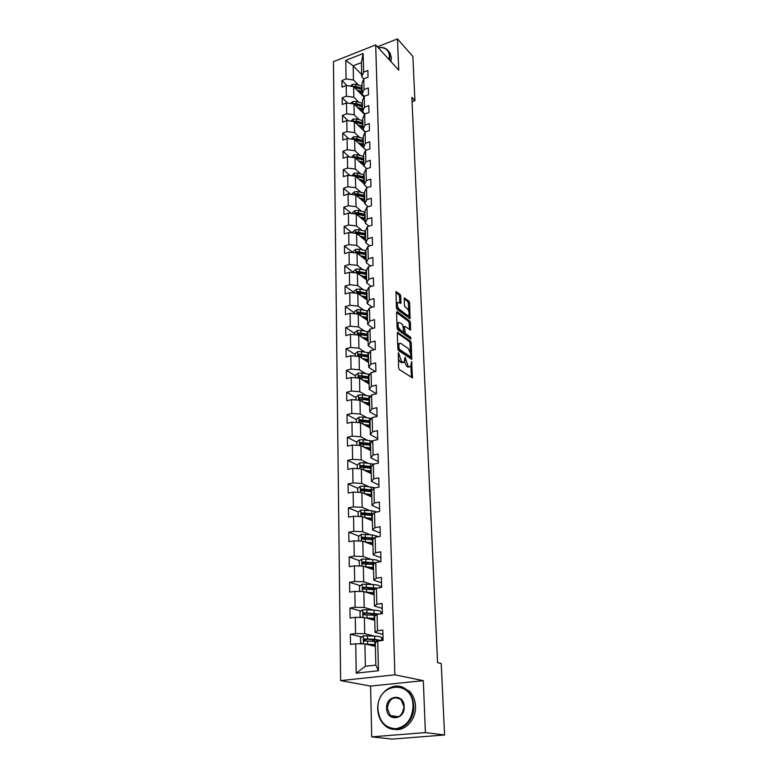 <?xml version="1.0" encoding="UTF-8"?>
<svg xmlns="http://www.w3.org/2000/svg" width="778" height="778" viewBox="0 0 778 778"><rect width="100%" height="100%" fill="white"/><g stroke="black" fill="none" stroke-linecap="round" stroke-linejoin="round"><path stroke-width="1.17" d="M398.482 352.687L398.521 367.722L399.299 369.56L412.486 377.884L411.581 361.595L410.609 366.691L409.15 366.798L408.11 366.098L405.095 357.19L404.103 362.295L401.536 361.692L398.482 352.687M400.777 296.146L400.038 294.337L396.012 291.624L396.391 307.65L397.14 309.479L410.094 318.737L409.646 302.943L408.927 301.164L404.297 297.974L404.375 305.171L405.114 306.97L407.186 308.535C409.024 310.792 409.529 313.067 408.703 315.362L407.468 315.391L399.24 309.265C397.373 306.989 396.858 304.684 397.694 302.36L400.855 303.381L400.777 296.146L399.513 296.506L398.764 294.687L395.846 292.46M398.735 70.185L397.47 38.9L412.855 56.434L414.917 100.634L411.844 97.328L437.557 662.662L441.233 663.537L444.569 734.996L425.401 732.584L423.31 680.653L394.874 674.818L375.677 44.92L398.735 70.185M397.957 332.216L397.295 333.033L397.85 348.816L398.618 350.645L411.737 359.271L411.29 342.942L410.551 341.143L397.393 332.362M410.745 339.052L397.879 329.891L397.111 328.063L396.566 312.542L408.46 321.333L409.724 320.993L397.227 311.754L396.566 312.542M408.46 321.333L409.199 323.123L410.463 322.782L409.724 320.993M410.463 322.782L410.551 330.076L405.066 326.439L404.424 327.246L405.338 333.431L410.589 337.185L410.979 338.994M394.874 674.818L340.628 680.624L333.431 61.666L375.677 44.92M347.066 85.668L341.921 80.533L342.019 87.146L346.2 85.541L346.375 96.219L342.184 97.804L342.281 104.515L346.492 102.939L346.677 113.773L342.446 115.338L342.553 122.156L346.794 120.6L346.988 131.608L342.719 133.145L342.826 140.069L347.105 138.533L347.289 149.716L342.991 151.233L343.098 158.255L347.416 156.748L347.61 168.097L343.273 169.594L343.38 176.732L347.727 175.254L347.922 186.778L343.555 188.247L343.672 195.502L348.048 194.043L348.252 205.752L343.847 207.191L343.964 214.563L348.379 213.133L348.573 225.027L344.139 226.437L344.255 233.925L348.709 232.525L348.914 244.613L344.44 246.004L344.557 253.609L349.04 252.237L349.254 264.52L344.742 265.872L344.858 273.603L349.38 272.261L349.594 284.758L345.053 286.071L345.169 293.928L349.73 292.625L349.944 305.316L345.364 306.61L345.481 314.594L350.081 313.32L350.304 326.225L345.675 327.48L345.802 335.6L350.44 334.365L350.664 347.484L346.006 348.7L346.132 356.966L350.81 355.76L351.034 369.103L346.336 370.289L346.463 378.682L351.179 377.515L351.413 391.091L346.667 392.238L346.794 400.777L351.559 399.649L351.792 413.458L347.007 414.557L347.144 423.251L351.948 422.162L352.181 436.215L347.348 437.275L347.484 446.115L352.337 445.074L352.58 459.37L347.708 460.382L347.844 469.387L352.735 468.385L352.979 482.934L348.067 483.906L348.204 493.058L353.134 492.104L353.387 506.916L348.427 507.84L348.573 517.156L353.552 516.252L353.805 531.325L348.797 532.21L348.943 541.692L353.971 540.836L354.233 556.182L349.176 557.009L349.322 566.676L354.398 565.869L354.661 581.497L349.565 582.275L349.711 592.116L354.826 591.358L355.099 607.278L349.954 607.997L350.11 618.024L355.274 617.324L355.556 633.545L350.353 634.206L350.508 644.417L355.721 643.776L356.227 673.165L378.458 670.724L375.842 665.083L375.307 642.618L377.729 641.062L383.077 640.401L382.795 630.054L377.466 630.734L375.054 632.358L374.665 616.108L377.067 614.367L382.358 613.648L382.095 603.495L376.815 604.234L374.432 606.043L374.043 590.084L376.416 588.168L381.658 587.4L381.395 577.432L376.163 578.229L373.81 580.203L373.43 564.546L375.774 562.455L380.977 561.628L380.714 551.845L375.531 552.691L373.207 554.84L372.837 539.455L375.152 537.209L380.296 536.334L380.043 526.725L374.908 527.62L372.604 529.935L372.244 514.832L374.539 512.42L379.635 511.496L379.382 502.063L374.306 503.006L372.02 505.467L371.66 490.636L373.926 488.078L378.983 487.096L378.74 477.828L373.703 478.83L371.446 481.446L371.096 466.868L373.333 464.165L378.341 463.143L378.098 454.041L373.109 455.081L370.882 457.834L370.532 443.509L372.759 440.669L377.719 439.599L377.476 430.662L372.536 431.741L370.328 434.639L369.988 420.567L372.185 417.591L377.097 416.473L376.863 407.691L371.962 408.82L369.774 411.844L369.443 398.015L371.621 394.903L376.494 393.756L376.26 385.12L371.407 386.287L369.239 389.438L368.918 375.842L371.067 372.613L375.9 371.417L375.667 362.927L370.853 364.133L368.714 367.411L368.393 354.048L370.523 350.693L375.307 349.458L375.084 341.114L370.318 342.359L368.198 345.763L367.877 332.614L369.988 329.143L374.733 327.878L374.51 319.67L369.783 320.954L367.683 324.465L367.372 311.54L369.462 307.962L374.169 306.658L373.955 298.587L369.258 299.9L367.187 303.527L366.876 290.807L368.947 287.121L373.605 285.789L373.401 277.853L368.753 279.205L366.691 282.929L366.389 270.413L368.441 266.63L373.061 265.259L372.856 257.46L368.247 258.841L366.205 262.663L365.913 250.36L367.936 246.47L372.526 245.07L372.322 237.387L367.751 238.807L365.728 242.726L365.436 230.619L367.44 226.631L371.991 225.202L371.787 217.655L367.255 219.095L365.261 223.111L364.97 211.198L366.963 207.123L371.476 205.664L371.271 198.225L366.778 199.693L364.794 203.807L364.512 192.078L366.487 187.916L370.96 186.428L370.766 179.115L366.302 180.613L364.337 184.804L364.065 173.261L366.01 169.011L370.454 167.503L370.26 160.297L365.835 161.824L363.89 166.103L363.618 154.744L365.553 150.407L369.958 148.87L369.764 141.781L365.378 143.327L363.452 147.694L363.18 136.5L365.096 132.095L369.462 130.529L369.278 123.546L364.921 125.122L363.015 129.566L362.752 118.548L364.649 114.055L368.986 112.47L368.801 105.594L364.483 107.199L362.587 111.711L362.334 100.858L364.211 96.297L368.509 94.683L368.325 87.924L364.046 89.538L362.169 94.128L361.916 83.441L363.773 78.811L368.043 77.178L367.868 70.516L363.608 72.15L361.751 76.808L361.41 62.58L353.183 65.799L353.475 79.998L358.483 85.074M341.921 80.533L346.084 78.918L345.763 60.363L363.151 53.507L363.608 72.15M363.773 78.811L364.046 89.538M364.211 96.297L364.483 107.199M364.649 114.055L364.921 125.122M365.096 132.095L365.378 143.327M365.553 150.407L365.835 161.824M366.01 169.011L366.302 180.613M366.487 187.916L366.778 199.693M366.963 207.123L367.255 219.095M367.44 226.631L367.751 238.807M367.936 246.47L368.247 258.841M368.441 266.63L368.753 279.205M368.947 287.121L369.258 299.9M369.462 307.962L369.783 320.954M369.988 329.143L370.318 342.359M370.523 350.693L370.853 364.133M371.067 372.613L371.407 386.287M371.621 394.903L371.962 408.82M372.185 417.591L372.536 431.741M372.759 440.669L373.109 455.081M373.333 464.165L373.703 478.83M373.926 488.078L374.306 503.006M374.539 512.42L374.908 527.62M375.152 537.209L375.531 552.691M375.774 562.455L376.163 578.229M376.416 588.168L376.815 604.234M377.067 614.367L377.466 630.734M377.729 641.062L378.458 670.724M358.891 102.297L353.825 97.269L353.611 86.611L363.929 96.978M364.289 96.268L362.169 94.128M353.611 86.611L346.2 85.541M353.825 97.269L346.375 96.219M359.31 119.773L354.185 114.804L353.961 103.98L364.522 114.356M364.892 113.967L362.587 111.711M353.961 103.98L346.492 102.939M354.185 114.804L346.677 113.773M359.737 137.512L354.544 132.61L354.321 121.621L365.203 132.056M365.504 131.949L363.015 129.566M354.321 121.621L346.794 120.6M354.544 132.61L346.988 131.608M360.165 155.522L354.904 150.689L354.68 139.534L366.117 150.212M366.137 150.203L363.414 147.684M354.68 139.534L347.105 138.533M354.904 150.689L347.289 149.716M360.613 173.815L355.283 169.059L355.05 157.72L363.88 165.753M366.798 168.748L363.89 166.103M355.05 157.72L347.416 156.748M355.283 169.059L347.61 168.097M361.06 192.399L355.663 187.712L355.429 176.198L364.328 184.055M367.488 187.586L364.337 184.804M355.429 176.198L347.727 175.254M355.663 187.712L347.922 186.778M361.527 211.266L356.042 206.656L355.809 194.957L364.765 202.65M368.198 206.724L364.794 203.807M355.809 194.957L348.048 194.043M356.042 206.656L348.252 205.752M361.994 230.444L356.431 225.902L356.198 214.018L365.222 221.536M368.937 226.165L365.261 223.111M356.198 214.018L348.379 213.133M356.431 225.902L348.573 225.027M362.48 249.913L356.83 245.459L356.587 233.39L365.679 240.713M369.715 245.926L365.728 242.726M356.587 233.39L348.709 232.525M356.83 245.459L348.914 244.613M362.966 269.703L357.238 265.337L356.985 253.064L366.146 260.202M370.523 266.008L366.205 262.663M356.985 253.064L349.04 252.237M357.238 265.337L349.254 264.52M363.472 289.824L357.647 285.536L357.394 273.068L366.623 280.002M371.369 286.43L366.691 282.929M357.394 273.068L349.38 272.261M357.647 285.536L349.594 284.758M363.997 310.257L358.065 306.065L357.802 293.394L367.099 300.123M372.273 307.184L367.187 303.527M357.802 293.394L349.73 292.625M358.065 306.065L349.944 305.316M364.522 331.039L358.483 326.945L358.22 314.059L367.595 320.575M373.216 328.287L367.683 324.465M358.22 314.059L350.081 313.32M358.483 326.945L350.304 326.225M365.077 352.162L358.921 348.165L358.648 335.065L368.091 341.357M374.228 349.74L368.198 345.763M358.648 335.065L350.44 334.365M358.921 348.165L350.664 347.484M365.641 373.644L359.358 369.745L359.086 356.421L368.597 362.49M375.297 371.563L368.714 367.411M359.086 356.421L350.81 355.76M359.358 369.745L351.034 369.103M366.224 395.487L359.796 391.694L359.524 378.147L369.112 383.972M376.445 393.765L369.239 389.438M359.524 378.147L351.179 377.515M359.796 391.694L351.413 391.091M366.827 417.698L360.253 414.022L359.971 400.242L369.638 405.824M377.087 416.006L369.774 411.844M359.971 400.242L351.559 399.649M360.253 414.022L351.792 413.458M367.459 440.29L360.71 436.74L360.428 422.717L370.163 428.036M377.69 438.598L370.328 434.639M360.428 422.717L351.948 422.162M360.71 436.74L352.181 436.215M368.111 463.28L361.186 459.847L360.895 445.58L370.707 450.637M378.303 461.587L370.882 457.834M360.895 445.58L352.337 445.074M361.186 459.847L352.58 459.37M368.791 486.668L361.663 483.371L361.362 468.852L371.262 473.627M378.925 484.976L371.446 481.446M361.362 468.852L352.735 468.385M361.663 483.371L352.979 482.934M369.521 510.475L362.149 507.305L361.848 492.523L371.816 497.016M379.567 508.773L372.02 505.467M361.848 492.523L353.134 492.104M362.149 507.305L353.387 506.916M370.289 534.7L362.636 531.675L362.334 516.631L372.39 520.813M380.209 533.008L372.604 529.935M362.334 516.631L353.552 516.252M362.636 531.675L353.805 531.325M371.116 559.363L363.141 556.484L362.83 541.167L372.963 545.038M380.87 557.67L373.207 554.84M362.83 541.167L353.971 540.836M363.141 556.484L354.233 556.182M372.01 584.472L363.657 581.74L363.336 566.141L373.557 569.7M380.277 587.166L381.191 587.468M381.541 582.78L373.81 580.203M363.336 566.141L354.398 565.869M363.657 581.74L354.661 581.497M372.993 610.03L364.182 607.472L363.851 591.581L374.16 594.81M380.938 612.344L382.338 612.753M382.222 608.357L374.432 606.043M363.851 591.581L354.826 591.358M364.182 607.472L355.099 607.278M374.111 636.064L364.707 633.681L364.386 617.499L374.772 620.367M381.609 637.97L383.019 638.33M382.912 634.401L375.054 632.358M364.386 617.499L355.274 617.324M364.707 633.681L355.556 633.545M356.227 673.165L365.368 666.269L364.921 643.892L375.395 646.401M364.921 643.892L355.721 643.776M423.31 680.653L370.591 686.079L371.709 736.863L425.401 732.584M371.709 736.863L391.976 739.1L444.569 734.996M397.47 38.9L377.418 46.826M370.591 686.079L340.628 680.624M412.048 101.685L414.917 100.634M365.368 666.269L375.842 665.083M361.702 74.6L353.183 65.799L345.763 60.363M363.754 78.87L361.751 76.808M363.151 53.507L361.41 62.58M353.475 79.998L346.084 78.918M382.533 640.469L382.475 638.242L381.619 638.349M383.019 638.388L382.475 638.242M373.061 639.847L371.806 639.535M361.692 637.017L350.353 634.206M382.338 612.811L380.948 612.763M372.312 614.357L368.743 613.336M360.953 611.129L349.954 607.997M381.823 613.725L381.794 612.646M371.631 589.325L366.263 587.604M360.243 585.688L349.565 582.275M369.356 564.157L364.289 562.358M359.572 560.695L349.176 557.009M366.934 539.232L363.161 537.773M358.93 536.13L348.797 532.21M373.207 513.82L361.994 512.877L361.323 514.482L362.033 514.735L364.833 514.744L362.392 513.713M358.308 512.002L348.427 507.84M363.19 490.762L361.76 490.111M357.715 488.283L348.067 483.906M361.877 467.267L361.216 466.946M357.258 465.02L347.708 460.382M356.82 442.167L347.348 437.275M356.402 419.712L347.007 414.557M367.09 404.045L365.699 403.237M355.984 397.626L346.667 392.238M355.575 375.9L346.336 370.289M355.176 354.544L346.006 348.7M354.787 333.538L345.675 327.48M354.398 312.873L345.364 306.61M354.009 292.538L345.053 286.071M353.64 272.533L344.742 265.872M353.017 252.656L344.44 246.004M352.21 232.914L344.139 226.437M351.442 213.483L343.847 207.191M350.722 194.354L343.555 188.247M350.042 175.536L343.273 169.594M349.39 157L342.991 151.233M348.768 138.756L342.719 133.145M348.174 120.785L342.446 115.338M347.61 103.095L342.184 97.804M398.2 358.668L400.223 362.023L401.536 361.692M402.936 362.587L400.223 362.023M404.482 361.585L406.806 366.419L408.11 366.098M409.471 366.973L406.806 366.419M411.387 377.495L410.93 366.137M410.356 351.831L410.006 343.263L409.267 341.474L397.286 332.994M410.638 358.862L410.56 356.976L409.16 357.248L398.035 349.633L399.338 349.303L398.735 346.074L399.328 343.468L400.855 343.38L408.431 348.661L410.813 354.418L410.765 356.908L399.338 349.303M399.27 343.545L397.694 344.391M409.199 323.123L409.461 329.629L410.726 329.298M403.305 331.807L404.054 333.762L409.306 337.516L410.589 337.185M409.773 338.381L409.306 337.516M399.766 322.598L398.482 322.637C397.607 325.029 398.122 327.353 400.028 329.629L402.965 331.729L403.617 330.922L402.703 324.727L399.766 322.598M398.112 322.734L396.945 323.395M397.081 327.217L398.735 329.969L400.028 329.629M403.092 331.807L401.681 332.07L398.735 329.969M399.746 302.914L399.513 296.506M397.305 302.467L396.226 303.021M396.362 306.979L397.966 309.615L399.24 309.265M407.837 315.596L406.194 315.732L397.966 309.615M408.703 311.006L408.392 303.294L407.662 301.504L404.132 298.801M409.004 318.28L408.868 315.109M365.971 644.145L375.346 644.554M367.693 644.554L375.356 644.962M362.529 643.863L360.593 642.959L360.496 637.892L363.307 635.84L374.656 636.093C379.236 636.385 381.551 636.958 381.599 637.804L381.677 640.576M364.97 640.955L365.767 639.244L373.78 639.633L372.506 640.304M381.521 640.586L374.733 639.292L364.542 638.942L363.9 640.741L364.581 640.975L377.058 641.49M373.586 644.845L372.623 645.429M373.78 639.633C377.155 639.837 379.071 640.236 379.528 640.839M377.943 709.098C379.314 721.653 385.343 728.189 396.012 728.714C406.69 726.438 412.379 718.823 413.079 705.86C412.739 678.64 376.348 682.559 377.943 709.098M413.75 705.86C415.082 723.725 395.419 736.377 384.39 724.989C380.228 720.943 378.02 715.672 377.768 709.176C376.669 691.272 396.479 678.834 407.536 690.747C411.358 694.657 413.429 699.694 413.75 705.86M386.617 708.301C385.8 694.919 404.113 693.091 404.19 706.677C405.037 720.282 386.51 721.848 386.617 708.301M403.996 706.764L401.059 699.655C393.639 695.658 389.049 698.537 387.298 708.301L390.313 715.546C397.733 719.446 402.294 716.509 403.996 706.764M400.135 686.488L409.286 691.068C413.099 694.978 415.17 699.996 415.501 706.142C416.347 719.533 404.988 731.758 394.086 729.287M389.068 59.595L389.428 56.055C388.971 50.813 386.16 47.993 381.016 47.594L378.322 47.818M378.273 47.759L381.337 47.468C384.604 47.614 387.036 48.917 388.621 51.397L389.953 56.133L389.515 60.091M388.387 51.037L390.021 52.953L391.363 57.689L390.926 61.627M365.864 617.907L374.724 618.413M367.693 618.413L374.733 618.87M361.546 617.44L360.107 616.789L360.01 611.819L362.791 609.767L374.033 610.098C378.575 610.448 380.87 611.09 380.928 612.043L380.977 613.832M374.588 613.735L371.923 614.795M379.489 614.037L364.016 612.801L363.355 614.552L364.055 614.795L375.706 615.349M374.471 618.841L372.098 619.628M364.396 614.776L365.222 613.152L377.651 614.289M365.679 592.155L374.111 592.748M367.576 592.748L374.121 593.244M360.545 591.504L359.621 591.105L359.533 586.213L362.285 584.171L373.43 584.579C377.923 584.968 380.209 585.698 380.267 586.748L380.286 587.604M374.977 588.353L371.456 589.461M376.97 588.09L363.501 587.137L362.83 588.849L363.54 589.102L374.529 589.695M373.489 593.692L371.631 593.04M374.13 593.546L372.001 594.129M363.841 589.082L364.697 587.526L375.969 588.538M365.446 566.88L373.508 567.541M367.372 567.551L373.518 568.086M359.504 566.024L359.057 561.074L361.789 559.032L372.837 559.508C377.213 559.946 379.479 560.724 379.615 561.842M374.5 563.593L371.709 564.351M375.356 562.834L362.986 561.94L362.315 563.612L363.025 563.865L373.479 564.507M372.895 568.008L373.528 568.446M372.555 569L370.921 567.843M373.537 568.747L372.001 569.156M363.297 563.846L364.182 562.358L374.753 563.369M365.174 542.062L372.915 542.781M367.099 542.801L372.925 543.375M358.677 541.011L358.59 536.382L361.303 534.34L372.244 534.894L378.565 536.625M372.837 539.601L372.312 539.747M374.228 538.104L362.49 537.19L361.809 538.823L362.529 539.076L372.847 539.796M372.72 543.345L372.944 544.25M370.377 544.046L370.941 543.151M372.954 544.386L371.972 544.658M362.869 539.212L363.666 537.647L373.654 538.658M364.872 517.681L372.331 518.459M366.798 518.488L372.351 519.101M358.22 516.446L358.143 512.128L360.817 510.086L371.67 510.708L377.009 511.973M364.901 517.691L364.833 514.744L372.263 515.532M372.351 519.412L371.874 520.599M369.822 519.743L371.252 518.955M362.334 514.861L363.17 513.373L372.652 514.404M366.467 494.604L371.777 495.246M364.561 493.748L371.758 494.575M357.763 492.328L357.695 488.302L360.35 486.26L364.23 486.133L375.268 487.816M372.263 489.965L361.517 488.992L360.836 490.558L371.69 491.686M371.796 495.965L371.31 496.792M369.579 496.004L371.544 495.207M371.816 496.928L371.67 496.024M361.819 490.937L362.674 489.518L371.719 490.568M366.107 471.137L371.213 471.808M364.221 470.223L371.194 471.098M357.326 468.628L357.248 464.884L359.883 462.852L363.734 462.725L373.45 464.145M371.378 466.518L361.041 465.526L360.35 467.053L371.125 468.259M371.242 472.927L370.698 473.355M369.404 472.732L371.223 472.042M361.313 467.432L362.198 466.08L371.106 467.208M365.738 448.079L370.659 448.78M363.861 447.107L370.649 448.021M356.888 445.347L356.82 441.875L359.426 439.842L363.238 439.716L372.419 441.107M370.561 443.489L360.574 442.458L359.883 443.966L370.581 445.24M369.239 449.879L370.678 449.344M360.827 444.326L361.721 443.052L370.552 444.248M365.349 425.41L370.124 426.14M363.491 424.389L370.104 425.342M356.45 422.454L356.392 419.254L358.979 417.222L362.762 417.105L371.524 418.486M369.997 420.879L360.117 419.789L359.426 421.258L370.036 422.61M369.064 427.433L370.143 427.025M360.34 421.627L361.255 420.412L370.017 421.686M364.96 403.121L369.589 403.879M363.122 402.061L369.569 403.053M356.032 399.96L355.974 397.023L358.541 394.991L362.295 394.874L370.678 396.255M367.43 403.5L367.08 404.268M369.462 398.667L359.669 397.5L358.979 398.949L369.501 400.359M368.869 405.377L369.618 405.085M359.669 397.5L369.482 399.503M364.571 381.21L369.064 381.998M362.743 380.102L369.044 381.132M355.614 377.855L355.565 375.161L358.113 373.129L361.828 373.012L369.881 374.393M367.352 381.667L366.623 382.465M368.937 376.815L359.222 375.599L358.532 377.009L368.976 378.487M359.222 375.599L368.957 377.69M364.172 359.669L368.548 360.477M362.354 358.512L368.529 359.572M355.206 356.11L355.157 353.659L357.686 351.637L361.371 351.52L369.112 352.911M367.362 360.214L366.302 361.021M368.422 355.332L358.794 354.048L358.094 355.439L368.461 356.976M358.794 354.048L368.451 356.236M363.773 338.479L368.043 339.305M361.974 337.282L368.023 338.372M354.807 334.735L354.768 332.517L357.267 330.494L360.924 330.378L368.393 331.778M367.401 339.15L366.02 339.976M367.916 334.209L358.357 332.858L357.666 334.229L367.955 335.814M358.357 332.858L367.945 335.143M363.375 317.638L367.547 318.484M361.585 316.393L367.517 317.521M354.408 313.709L354.369 311.715L356.859 309.702L360.477 309.586L367.693 310.986M367.372 318.435L365.767 319.301M367.42 313.417L357.938 312.027L357.248 313.359L367.459 315.012M357.938 312.027L367.44 314.39M362.976 297.138L367.051 298.003M361.196 295.854L367.031 297.011M354.019 293.034L353.99 291.264L356.45 289.251L360.049 289.134L367.031 290.544M367.06 298.178L365.524 298.976M366.934 292.975L357.53 291.517L356.83 292.839L366.973 294.541M357.53 291.517L358.609 292.304L366.953 293.977M362.577 276.968L366.564 277.853M360.817 275.636L366.545 276.832M353.64 272.689L353.611 271.133L356.052 269.12L359.621 269.003L366.389 270.433M366.584 278.32L365.281 278.991M366.448 272.854L357.121 271.347L356.421 272.64L366.487 274.391M357.121 271.347L358.191 272.164L366.477 273.885M362.178 257.119L366.098 258.024M360.428 255.748L366.068 256.973M353.261 252.675L353.241 251.323L355.663 249.32L359.203 249.203L365.923 250.672M366.117 258.773L365.028 259.337M356.616 253.025L366.01 254.571M365.971 253.064L356.723 251.508L356.392 253.006M356.723 251.508L357.783 252.335L366 254.114M361.789 237.582L365.631 238.506M360.049 236.181L365.602 237.426M352.891 232.982L352.872 231.834L355.274 229.831L358.784 229.714L365.456 231.231M365.65 239.536L364.785 239.994M356.645 233.429L365.543 235.073M365.504 233.585L356.324 231.97L355.692 233.293M356.324 231.97L357.384 232.826L365.534 234.664M361.4 218.355L365.164 219.289M359.669 216.916L365.145 218.19M352.531 213.6L352.512 212.647L354.894 210.643L358.376 210.537L364.999 212.093M365.193 220.592L364.522 220.962M356.373 214.174L365.086 215.866M365.047 214.407L358.425 212.851L355.935 212.754L355.206 213.911M355.935 212.754L356.985 213.629L365.077 215.506M361.011 199.421L364.717 200.384M359.3 197.952L364.688 199.256M352.171 194.529L352.162 193.751L354.525 191.767L357.977 191.651L364.542 193.245M364.756 201.94L364.26 202.212M356.11 195.22L364.629 196.97M364.6 195.531L358.026 193.936L355.556 193.829L354.778 194.84M355.556 193.829L356.596 194.724L364.629 196.659M360.622 180.788L364.269 181.76M358.93 179.29L364.24 180.613M351.821 175.75L354.155 173.173L357.579 173.066L364.094 174.7M355.838 176.557L364.182 178.366M364.153 176.946L357.627 175.313L355.176 175.196L354.398 176.071M355.176 175.196L356.217 176.11L364.182 178.094M360.243 162.446L363.832 163.429M358.561 160.91L363.803 162.262M351.471 157.263L353.796 154.871L357.19 154.754L363.657 156.436M355.565 158.197L363.744 160.044M363.715 158.644L357.238 156.971L354.807 156.855L354.039 157.594M354.807 156.855L355.838 157.788L363.744 159.821M359.864 144.377L363.394 145.379M358.191 142.812L363.365 144.183M351.131 139.067L353.436 136.84L356.81 136.733L363.229 138.445M355.293 140.108L363.316 141.995M363.287 140.624L356.859 138.912L354.437 138.795L353.708 139.408M354.437 138.795L355.458 139.748L363.316 141.82M359.494 126.581L362.966 127.592M357.831 124.986L362.937 126.376M350.79 121.144L353.086 119.092L356.431 118.985L362.811 120.726M355.021 122.292L362.888 124.227M362.859 122.875L356.48 121.135L353.406 121.494M354.087 121.008L355.099 121.981L362.888 124.091M359.125 109.056L362.548 110.077M357.481 107.432L362.519 108.842M350.547 103.503L352.735 101.607L356.061 101.5L362.392 103.28M354.749 104.758L362.47 106.722M362.441 105.39L356.11 103.61L353.124 103.863M353.727 103.484L354.739 104.476L362.47 106.635M358.765 91.785L362.14 92.825M357.121 90.141L362.11 91.571M350.372 86.144L352.395 84.384L355.702 84.277L361.974 86.086M363.18 95.14L362.519 95.568M354.476 87.476L362.062 89.489M362.023 88.167L355.74 86.358L352.862 86.504M353.377 86.222L354.379 87.233L362.052 89.431M398.112 356.081L399.085 355.828M401.292 362.733L402.596 362.412M404.667 358.697L405.62 358.464M404.686 360.554L405.688 360.302M407.857 367.119L409.15 366.798M411.173 363.083L412.097 362.859M411.387 377.34L412.68 377.029M398.044 354.223L399.017 353.98M409.267 341.474L410.551 341.143M410.006 343.263L411.29 342.942M410.638 358.775L411.922 358.454M397.83 348.272L398.803 348.019M409.16 357.248L410.444 356.927M397.762 346.327L398.735 346.074M396.654 311.91L397.227 311.754M403.481 327.489L404.424 327.246M403.305 331.963L404.589 331.623M404.054 333.762L405.338 333.431M401.681 332.07L402.965 331.729M399.804 302.963L401.02 302.623M406.194 315.732L407.468 315.391M404.2 298.12L404.764 297.974M407.662 301.504L408.927 301.164M408.392 303.294L409.646 302.943M409.034 318.299L410.269 317.969M395.924 291.789L396.508 291.624M398.764 294.687L400.038 294.337M363.238 635.898L363.394 643.873M374.782 641.315L374.85 644.534M374.315 646.148L374.286 644.884M374.208 641.286L374.169 639.662M376.61 641.451L376.571 639.886M374.656 636.093L374.733 639.292M367.517 640.946L367.586 644.165M367.401 635.714L367.469 638.913M365.767 639.244L364.542 638.942M362.723 609.826L362.869 617.469M374.16 615.233L374.228 618.384M373.703 620.076L373.683 619.006M373.586 615.194L373.557 613.959M375.969 615.165L375.939 613.91M374.033 610.098L374.111 613.239M366.963 614.776L367.022 617.936M366.846 609.641L366.915 612.782M365.222 613.152L364.016 612.801M362.217 584.22L362.363 591.543M373.547 589.617L373.625 592.71M373.1 594.47L373.08 593.789M372.983 589.568L372.963 588.829M375.327 589.053L375.317 588.401M373.43 584.579L373.498 587.662M366.409 589.092L366.477 592.194M366.302 584.035L366.37 587.127M364.697 587.526L363.501 587.137M361.721 559.081L361.858 566.102M372.954 564.458L373.022 567.493M372.837 559.508L372.905 562.543M365.874 563.865L365.942 566.909M365.777 558.905L365.835 561.94M364.182 562.358L362.986 561.94M361.235 534.398L361.362 541.109M372.361 539.747L372.438 542.733M372.808 543.355L372.827 544.201M372.244 534.894L372.322 537.87M365.349 539.086L365.417 542.081M365.252 534.214L365.31 537.199M363.666 537.647L362.49 537.19M360.749 510.144L360.875 516.563M371.787 515.474L371.855 518.411M372.234 519.461L372.254 520.414M371.67 510.708L371.738 513.626M364.736 509.96L364.794 512.896M363.17 513.373L361.994 512.877M360.282 486.318L360.399 492.455M371.223 491.628L371.291 494.516M371.106 486.94L371.174 489.819M364.328 490.84L364.386 493.67M364.23 486.133L364.289 489.012M362.674 489.518L361.517 488.992M359.815 462.9L359.932 468.774M370.659 468.2L370.727 471.03M371.125 472.985L371.135 473.569M370.221 472.382L370.202 471.643M370.552 463.591L370.62 466.411M363.832 467.345L363.89 470.068M363.734 462.725L363.793 465.555M362.198 466.08L361.041 465.526M359.368 439.891L359.475 445.493M370.114 445.172L370.182 447.953M369.686 449.694L369.667 448.605M370.007 440.64L370.075 443.421M363.336 444.257L363.394 446.873M363.238 439.716L363.297 442.497M361.721 443.052L360.574 442.458M358.921 417.271L359.028 422.629M369.579 422.542L369.638 425.274M369.161 427.394L369.132 425.955M369.472 418.087L369.531 420.81M362.859 421.569L362.908 424.068M362.762 417.105L362.82 419.838M361.255 420.412L360.117 419.789M358.473 395.039L358.58 400.145M369.044 400.281L369.112 402.975M368.636 405.25L368.607 403.685M368.947 395.905L369.005 398.589M362.383 399.26L362.431 401.662M362.295 394.874L362.344 397.558M358.045 373.177L358.143 378.04M368.529 378.409L368.587 381.055M368.12 383.379L368.091 381.784M368.422 374.101L368.49 376.737M361.916 377.32L361.964 379.635M361.828 373.012L361.887 375.657M357.617 351.685L357.715 356.314M368.013 356.888L368.082 359.494M367.615 361.867L367.576 360.253M367.916 352.658L367.975 355.254M361.459 355.76L361.507 357.968M361.371 351.52L361.43 354.116M357.199 330.543L357.287 334.948M367.508 335.736L367.576 338.294M367.119 340.715L367.09 339.286M367.411 331.574L367.479 334.122M361.011 334.55L361.06 336.67M360.924 330.378L360.973 332.935M356.791 309.751L356.878 313.933M367.022 314.915L367.08 317.434M366.632 319.904L366.603 318.795M366.924 310.821L366.983 313.33M360.564 313.69L360.613 315.722M360.477 309.586L360.535 312.095M356.392 289.299L356.47 293.267M366.535 294.444L366.594 296.924M366.146 299.433L366.127 298.626M366.438 290.418L366.496 292.888M360.136 293.17L360.175 295.105M360.049 289.134L360.097 291.604M355.993 269.169L356.061 272.932M366.049 274.303L366.107 276.735M365.67 279.292L365.66 278.777M365.961 270.336L366.02 272.767M359.699 272.981L359.747 274.838M359.621 269.003L359.669 271.444M355.595 249.368L355.672 252.928M365.582 254.474L365.641 256.876M365.485 250.574L365.543 252.967M359.28 253.113L359.319 254.883M359.203 249.203L359.251 251.595M355.215 229.88L355.283 233.244M365.115 234.966L365.174 237.329M365.028 231.124L365.086 233.478M358.862 233.565L358.901 235.257M358.784 229.714L358.833 232.068M354.836 210.692L354.894 213.872M364.658 215.769L364.717 218.083M364.571 211.986L364.629 214.3M358.454 214.32L358.493 215.934M358.376 210.537L358.425 212.851M354.467 191.816L354.525 194.811M364.211 196.863L364.269 199.149M364.123 193.138L364.172 195.424M358.055 195.375L358.084 196.922M357.977 191.651L358.026 193.936M354.097 173.222L354.155 176.042M363.773 178.25L363.822 180.506M363.686 174.583L363.734 176.83M357.656 176.732L357.695 178.201M357.579 173.066L357.627 175.313M353.737 154.919L353.786 157.564M363.336 159.928L363.384 162.145M363.248 156.32L363.297 158.527M357.267 158.372L357.296 159.762M357.19 154.754L357.238 156.971M353.377 136.889L353.426 139.369M362.908 141.888L362.956 144.066M362.82 138.328L362.869 140.507M356.888 140.293L356.917 141.615M356.81 136.733L356.859 138.912M353.027 119.141L353.076 121.456M362.48 124.11L362.529 126.26M362.402 120.609L362.451 122.759M356.509 122.486L356.538 123.751M356.431 118.985L356.48 121.135M352.677 101.655L352.726 103.805M362.062 106.605L362.12 108.725M363.725 113.559L363.705 112.8M361.984 103.163L362.033 105.273M356.139 104.952L356.159 106.148M356.061 101.5L356.11 103.61M352.337 84.432L352.376 86.436M361.653 89.363L361.702 91.454M363.297 96.346L363.277 95.237M361.576 85.969L361.624 88.05M355.77 87.681L355.799 88.809M355.702 84.277L355.74 86.358M398.035 343.808L399.328 343.468M403.451 326.76L404.599 326.459M397.188 322.987L398.482 322.637M396.42 302.71L397.694 302.36M372.506 640.236L372.526 641.208M364.814 640.965L363.9 640.741M409.286 691.068L407.536 690.747M390.313 715.546L398.686 716.762M390.021 52.953L388.621 51.397M364.192 614.785L363.355 614.552M363.598 589.092L362.83 588.849M363.034 563.865L362.315 563.612M370.279 543.093L370.289 543.773M362.48 539.076L361.809 538.823M369.715 518.79L369.735 519.714M361.935 514.735L361.323 514.482M369.171 494.915L369.19 495.829M361.4 490.821L360.836 490.558M368.626 471.449L368.646 472.363M360.885 467.315L360.35 467.053M368.101 448.391L368.12 449.305M360.379 444.219L359.883 443.966M367.586 425.965L367.595 426.636"/></g></svg>
